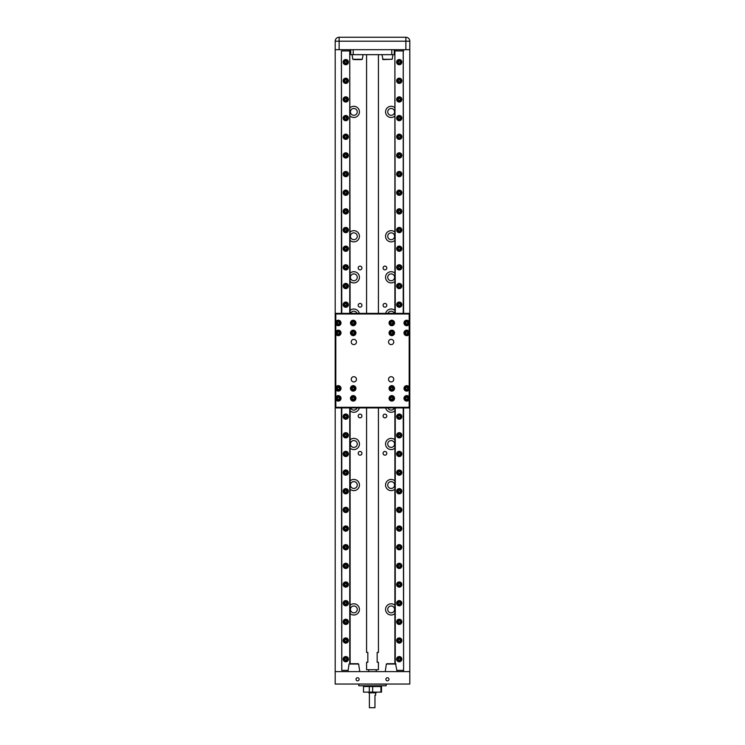 <?xml version="1.0" encoding="UTF-8"?>
<svg xmlns="http://www.w3.org/2000/svg" width="745" height="745" viewBox="0 0 745 745"><rect width="100%" height="100%" fill="white"/><g stroke="black" fill="none" stroke-linecap="round" stroke-linejoin="round"><path stroke-width="1.12" d="M359.77 671.608L358.634 664.046L349.051 664.046L358.243 663.702L350.616 663.702M397.085 671.608L395.558 663.702L387.474 663.702M382.632 59.265L392.215 59.265L383.023 59.6L381.943 54.664M353.624 59.6L361.521 59.6M353.847 115.298A3.418 3.418 0 0 1 350.42 111.88A3.418 3.418 0 0 1 353.847 108.463A3.418 3.418 0 0 1 357.265 111.88A3.418 3.418 0 0 1 353.847 115.298M391.153 115.298A3.418 3.418 0 0 1 387.735 111.88A3.418 3.418 0 0 1 391.153 108.463A3.418 3.418 0 0 1 394.58 111.88A3.418 3.418 0 0 1 391.153 115.298M353.847 239.685A3.418 3.418 0 0 1 350.42 236.267A3.418 3.418 0 0 1 353.847 232.84A3.418 3.418 0 0 1 357.265 236.267A3.418 3.418 0 0 1 353.847 239.685M391.153 239.685A3.418 3.418 0 0 1 387.735 236.267A3.418 3.418 0 0 1 391.153 232.84A3.418 3.418 0 0 1 394.58 236.267A3.418 3.418 0 0 1 391.153 239.685M353.847 488.45A3.418 3.418 0 0 1 350.42 485.032A3.418 3.418 0 0 1 353.847 481.605A3.418 3.418 0 0 1 357.265 485.032A3.418 3.418 0 0 1 353.847 488.45M391.153 488.45A3.418 3.418 0 0 1 387.735 485.032A3.418 3.418 0 0 1 391.153 481.605A3.418 3.418 0 0 1 394.58 485.032A3.418 3.418 0 0 1 391.153 488.45M353.847 612.837A3.418 3.418 0 0 1 350.42 609.41A3.418 3.418 0 0 1 353.847 605.992A3.418 3.418 0 0 1 357.265 609.41A3.418 3.418 0 0 1 353.847 612.837M391.153 612.837A3.418 3.418 0 0 1 387.735 609.41A3.418 3.418 0 0 1 391.153 605.992A3.418 3.418 0 0 1 394.58 609.41A3.418 3.418 0 0 1 391.153 612.837M353.847 280.735A3.418 3.418 0 0 1 350.42 277.308A3.418 3.418 0 0 1 353.847 273.89A3.418 3.418 0 0 1 357.265 277.308A3.418 3.418 0 0 1 353.847 280.735M391.153 280.735A3.418 3.418 0 0 1 387.735 277.308A3.418 3.418 0 0 1 391.153 273.89A3.418 3.418 0 0 1 394.58 277.308A3.418 3.418 0 0 1 391.153 280.735M353.847 447.4A3.418 3.418 0 0 1 350.42 443.983A3.418 3.418 0 0 1 353.847 440.565A3.418 3.418 0 0 1 357.265 443.983A3.418 3.418 0 0 1 353.847 447.4M391.153 447.4A3.418 3.418 0 0 1 387.735 443.983A3.418 3.418 0 0 1 391.153 440.565A3.418 3.418 0 0 1 394.58 443.983A3.418 3.418 0 0 1 391.153 447.4M350.653 313.384A3.418 3.418 0 0 1 357.032 313.384M387.968 313.384A3.418 3.418 0 0 1 394.347 313.384M357.032 407.915A3.418 3.418 0 0 1 350.653 407.915M394.347 407.915A3.418 3.418 0 0 1 387.968 407.915M384.942 455.176A1.863 1.863 0 0 1 383.07 453.314A1.863 1.863 0 0 1 384.942 451.442A1.863 1.863 0 0 1 386.804 453.314A1.863 1.863 0 0 1 384.942 455.176M360.058 455.176A1.863 1.863 0 0 1 358.196 453.314A1.863 1.863 0 0 1 360.058 451.442A1.863 1.863 0 0 1 361.93 453.314A1.863 1.863 0 0 1 360.058 455.176M384.942 269.848A1.863 1.863 0 0 1 383.07 267.976A1.863 1.863 0 0 1 384.942 266.114A1.863 1.863 0 0 1 386.804 267.976A1.863 1.863 0 0 1 384.942 269.848M360.058 269.848A1.863 1.863 0 0 1 358.196 267.976A1.863 1.863 0 0 1 360.058 266.114A1.863 1.863 0 0 1 361.93 267.976A1.863 1.863 0 0 1 360.058 269.848M360.058 417.861A1.863 1.863 0 0 1 358.196 415.999A1.863 1.863 0 0 1 360.058 414.127A1.863 1.863 0 0 1 361.93 415.999A1.863 1.863 0 0 1 360.058 417.861M384.942 417.861A1.863 1.863 0 0 1 383.07 415.999A1.863 1.863 0 0 1 384.942 414.127A1.863 1.863 0 0 1 386.804 415.999A1.863 1.863 0 0 1 384.942 417.861M384.942 307.163A1.863 1.863 0 0 1 383.07 305.292A1.863 1.863 0 0 1 384.942 303.429A1.863 1.863 0 0 1 386.804 305.292A1.863 1.863 0 0 1 384.942 307.163M360.058 307.163A1.863 1.863 0 0 1 358.196 305.292A1.863 1.863 0 0 1 360.058 303.429A1.863 1.863 0 0 1 361.93 305.292A1.863 1.863 0 0 1 360.058 307.163M350.113 116.052A5.597 5.597 0 0 0 359.444 111.88A5.597 5.597 0 0 0 350.113 107.708M394.887 107.708A5.597 5.597 0 0 0 385.556 111.88A5.597 5.597 0 0 0 394.887 116.052M350.113 240.439A5.597 5.597 0 0 0 359.444 236.267A5.597 5.597 0 0 0 350.113 232.095M394.887 232.095A5.597 5.597 0 0 0 385.556 236.267A5.597 5.597 0 0 0 394.887 240.439M350.113 489.204A5.597 5.597 0 0 0 359.444 485.032A5.597 5.597 0 0 0 350.113 480.86M394.887 480.86A5.597 5.597 0 0 0 385.556 485.032A5.597 5.597 0 0 0 394.887 489.204M350.113 613.582A5.597 5.597 0 0 0 359.444 609.41A5.597 5.597 0 0 0 350.113 605.238M394.887 605.238A5.597 5.597 0 0 0 385.556 609.41A5.597 5.597 0 0 0 394.887 613.582M350.113 281.48A5.597 5.597 0 0 0 359.444 277.308A5.597 5.597 0 0 0 350.113 273.136M394.887 273.136A5.597 5.597 0 0 0 385.556 277.308A5.597 5.597 0 0 0 394.887 281.48M350.113 448.155A5.597 5.597 0 0 0 359.444 443.983A5.597 5.597 0 0 0 350.113 439.811M394.887 439.811A5.597 5.597 0 0 0 385.556 443.983A5.597 5.597 0 0 0 394.887 448.155M359.304 313.384A5.597 5.597 0 0 0 350.113 310.451M394.887 310.451A5.597 5.597 0 0 0 385.696 313.384M350.113 410.84A5.597 5.597 0 0 0 359.304 407.915M385.696 407.915A5.597 5.597 0 0 0 394.887 410.84M358.941 684.04L386.18 684.171L386.18 685.782L358.82 685.782L358.82 684.171M349.051 664.046L347.915 671.608M395.949 664.046L386.366 664.046L385.23 671.608M356.017 679.282A1.555 1.555 0 0 1 357.572 677.726A1.555 1.555 0 0 1 359.127 679.282A1.555 1.555 0 0 1 357.572 680.837A1.555 1.555 0 0 1 356.017 679.282M385.873 679.282A1.555 1.555 0 0 1 387.428 677.726A1.555 1.555 0 0 1 388.983 679.282A1.555 1.555 0 0 1 387.428 680.837A1.555 1.555 0 0 1 385.873 679.282M358.82 685.782L386.18 685.782M392.215 59.265L392.904 54.664M352.096 54.664L352.785 59.265L362.368 59.265L363.057 54.664M376.234 671.608L376.234 669.736M368.766 671.608L368.766 669.736M396.629 62.124A2.607 2.607 0 0 1 399.246 59.516A2.607 2.607 0 0 1 401.853 62.124A2.607 2.607 0 0 1 399.246 64.74A2.607 2.607 0 0 1 396.629 62.124M396.629 80.786A2.607 2.607 0 0 1 399.246 78.169A2.607 2.607 0 0 1 401.853 80.786A2.607 2.607 0 0 1 399.246 83.393A2.607 2.607 0 0 1 396.629 80.786M396.629 99.439A2.607 2.607 0 0 1 399.246 96.831A2.607 2.607 0 0 1 401.853 99.439A2.607 2.607 0 0 1 399.246 102.056A2.607 2.607 0 0 1 396.629 99.439M396.629 118.101A2.607 2.607 0 0 1 399.246 115.484A2.607 2.607 0 0 1 401.853 118.101A2.607 2.607 0 0 1 399.246 120.709A2.607 2.607 0 0 1 396.629 118.101M396.629 136.754A2.607 2.607 0 0 1 399.246 134.147A2.607 2.607 0 0 1 401.853 136.754A2.607 2.607 0 0 1 399.246 139.371A2.607 2.607 0 0 1 396.629 136.754M396.629 155.416A2.607 2.607 0 0 1 399.246 152.8A2.607 2.607 0 0 1 401.853 155.416A2.607 2.607 0 0 1 399.246 158.024A2.607 2.607 0 0 1 396.629 155.416M396.629 174.069A2.607 2.607 0 0 1 399.246 171.462A2.607 2.607 0 0 1 401.853 174.069A2.607 2.607 0 0 1 399.246 176.686A2.607 2.607 0 0 1 396.629 174.069M396.629 192.732A2.607 2.607 0 0 1 399.246 190.115A2.607 2.607 0 0 1 401.853 192.732A2.607 2.607 0 0 1 399.246 195.339A2.607 2.607 0 0 1 396.629 192.732M396.629 211.384A2.607 2.607 0 0 1 399.246 208.777A2.607 2.607 0 0 1 401.853 211.384A2.607 2.607 0 0 1 399.246 214.001A2.607 2.607 0 0 1 396.629 211.384M396.629 230.047A2.607 2.607 0 0 1 399.246 227.43A2.607 2.607 0 0 1 401.853 230.047A2.607 2.607 0 0 1 399.246 232.654A2.607 2.607 0 0 1 396.629 230.047M396.629 248.7A2.607 2.607 0 0 1 399.246 246.092A2.607 2.607 0 0 1 401.853 248.7A2.607 2.607 0 0 1 399.246 251.316A2.607 2.607 0 0 1 396.629 248.7M396.629 267.362A2.607 2.607 0 0 1 399.246 264.745A2.607 2.607 0 0 1 401.853 267.362A2.607 2.607 0 0 1 399.246 269.969A2.607 2.607 0 0 1 396.629 267.362M396.629 286.015A2.607 2.607 0 0 1 399.246 283.407A2.607 2.607 0 0 1 401.853 286.015A2.607 2.607 0 0 1 399.246 288.632A2.607 2.607 0 0 1 396.629 286.015M396.629 304.677A2.607 2.607 0 0 1 399.246 302.06A2.607 2.607 0 0 1 401.853 304.677A2.607 2.607 0 0 1 399.246 307.285A2.607 2.607 0 0 1 396.629 304.677M396.629 416.623A2.607 2.607 0 0 1 399.246 414.006A2.607 2.607 0 0 1 401.853 416.623A2.607 2.607 0 0 1 399.246 419.23A2.607 2.607 0 0 1 396.629 416.623M396.629 435.276A2.607 2.607 0 0 1 399.246 432.668A2.607 2.607 0 0 1 401.853 435.276A2.607 2.607 0 0 1 399.246 437.892A2.607 2.607 0 0 1 396.629 435.276M396.629 453.938A2.607 2.607 0 0 1 399.246 451.321A2.607 2.607 0 0 1 401.853 453.938A2.607 2.607 0 0 1 399.246 456.545A2.607 2.607 0 0 1 396.629 453.938M396.629 472.591A2.607 2.607 0 0 1 399.246 469.983A2.607 2.607 0 0 1 401.853 472.591A2.607 2.607 0 0 1 399.246 475.208A2.607 2.607 0 0 1 396.629 472.591M396.629 491.253A2.607 2.607 0 0 1 399.246 488.636A2.607 2.607 0 0 1 401.853 491.253A2.607 2.607 0 0 1 399.246 493.861A2.607 2.607 0 0 1 396.629 491.253M396.629 509.906A2.607 2.607 0 0 1 399.246 507.298A2.607 2.607 0 0 1 401.853 509.906A2.607 2.607 0 0 1 399.246 512.523A2.607 2.607 0 0 1 396.629 509.906M396.629 528.568A2.607 2.607 0 0 1 399.246 525.951A2.607 2.607 0 0 1 401.853 528.568A2.607 2.607 0 0 1 399.246 531.176A2.607 2.607 0 0 1 396.629 528.568M396.629 547.221A2.607 2.607 0 0 1 399.246 544.614A2.607 2.607 0 0 1 401.853 547.221A2.607 2.607 0 0 1 399.246 549.829A2.607 2.607 0 0 1 396.629 547.221M396.629 565.874A2.607 2.607 0 0 1 399.246 563.267A2.607 2.607 0 0 1 401.853 565.874A2.607 2.607 0 0 1 399.246 568.491A2.607 2.607 0 0 1 396.629 565.874M396.629 584.536A2.607 2.607 0 0 1 399.246 581.919A2.607 2.607 0 0 1 401.853 584.536A2.607 2.607 0 0 1 399.246 587.144A2.607 2.607 0 0 1 396.629 584.536M396.629 603.189A2.607 2.607 0 0 1 399.246 600.582A2.607 2.607 0 0 1 401.853 603.189A2.607 2.607 0 0 1 399.246 605.806A2.607 2.607 0 0 1 396.629 603.189M396.629 621.851A2.607 2.607 0 0 1 399.246 619.235A2.607 2.607 0 0 1 401.853 621.851A2.607 2.607 0 0 1 399.246 624.459A2.607 2.607 0 0 1 396.629 621.851M396.629 659.167A2.607 2.607 0 0 1 399.246 656.55A2.607 2.607 0 0 1 401.853 659.167A2.607 2.607 0 0 1 399.246 661.774A2.607 2.607 0 0 1 396.629 659.167M396.629 640.504A2.607 2.607 0 0 1 399.246 637.897A2.607 2.607 0 0 1 401.853 640.504A2.607 2.607 0 0 1 399.246 643.121A2.607 2.607 0 0 1 396.629 640.504M343.147 62.124A2.607 2.607 0 0 1 345.755 59.516A2.607 2.607 0 0 1 348.371 62.124A2.607 2.607 0 0 1 345.755 64.74A2.607 2.607 0 0 1 343.147 62.124M343.147 80.786A2.607 2.607 0 0 1 345.755 78.169A2.607 2.607 0 0 1 348.371 80.786A2.607 2.607 0 0 1 345.755 83.393A2.607 2.607 0 0 1 343.147 80.786M343.147 99.439A2.607 2.607 0 0 1 345.755 96.831A2.607 2.607 0 0 1 348.371 99.439A2.607 2.607 0 0 1 345.755 102.056A2.607 2.607 0 0 1 343.147 99.439M343.147 118.101A2.607 2.607 0 0 1 345.755 115.484A2.607 2.607 0 0 1 348.371 118.101A2.607 2.607 0 0 1 345.755 120.709A2.607 2.607 0 0 1 343.147 118.101M343.147 136.754A2.607 2.607 0 0 1 345.755 134.147A2.607 2.607 0 0 1 348.371 136.754A2.607 2.607 0 0 1 345.755 139.371A2.607 2.607 0 0 1 343.147 136.754M343.147 155.416A2.607 2.607 0 0 1 345.755 152.8A2.607 2.607 0 0 1 348.371 155.416A2.607 2.607 0 0 1 345.755 158.024A2.607 2.607 0 0 1 343.147 155.416M343.147 174.069A2.607 2.607 0 0 1 345.755 171.462A2.607 2.607 0 0 1 348.371 174.069A2.607 2.607 0 0 1 345.755 176.686A2.607 2.607 0 0 1 343.147 174.069M343.147 192.732A2.607 2.607 0 0 1 345.755 190.115A2.607 2.607 0 0 1 348.371 192.732A2.607 2.607 0 0 1 345.755 195.339A2.607 2.607 0 0 1 343.147 192.732M343.147 211.384A2.607 2.607 0 0 1 345.755 208.777A2.607 2.607 0 0 1 348.371 211.384A2.607 2.607 0 0 1 345.755 214.001A2.607 2.607 0 0 1 343.147 211.384M343.147 230.047A2.607 2.607 0 0 1 345.755 227.43A2.607 2.607 0 0 1 348.371 230.047A2.607 2.607 0 0 1 345.755 232.654A2.607 2.607 0 0 1 343.147 230.047M343.147 248.7A2.607 2.607 0 0 1 345.755 246.092A2.607 2.607 0 0 1 348.371 248.7A2.607 2.607 0 0 1 345.755 251.316A2.607 2.607 0 0 1 343.147 248.7M343.147 267.362A2.607 2.607 0 0 1 345.755 264.745A2.607 2.607 0 0 1 348.371 267.362A2.607 2.607 0 0 1 345.755 269.969A2.607 2.607 0 0 1 343.147 267.362M343.147 286.015A2.607 2.607 0 0 1 345.755 283.407A2.607 2.607 0 0 1 348.371 286.015A2.607 2.607 0 0 1 345.755 288.632A2.607 2.607 0 0 1 343.147 286.015M343.147 304.677A2.607 2.607 0 0 1 345.755 302.06A2.607 2.607 0 0 1 348.371 304.677A2.607 2.607 0 0 1 345.755 307.285A2.607 2.607 0 0 1 343.147 304.677M343.147 416.623A2.607 2.607 0 0 1 345.755 414.006A2.607 2.607 0 0 1 348.371 416.623A2.607 2.607 0 0 1 345.755 419.23A2.607 2.607 0 0 1 343.147 416.623M343.147 435.276A2.607 2.607 0 0 1 345.755 432.668A2.607 2.607 0 0 1 348.371 435.276A2.607 2.607 0 0 1 345.755 437.892A2.607 2.607 0 0 1 343.147 435.276M343.147 453.938A2.607 2.607 0 0 1 345.755 451.321A2.607 2.607 0 0 1 348.371 453.938A2.607 2.607 0 0 1 345.755 456.545A2.607 2.607 0 0 1 343.147 453.938M343.147 472.591A2.607 2.607 0 0 1 345.755 469.983A2.607 2.607 0 0 1 348.371 472.591A2.607 2.607 0 0 1 345.755 475.208A2.607 2.607 0 0 1 343.147 472.591M343.147 491.253A2.607 2.607 0 0 1 345.755 488.636A2.607 2.607 0 0 1 348.371 491.253A2.607 2.607 0 0 1 345.755 493.861A2.607 2.607 0 0 1 343.147 491.253M343.147 509.906A2.607 2.607 0 0 1 345.755 507.298A2.607 2.607 0 0 1 348.371 509.906A2.607 2.607 0 0 1 345.755 512.523A2.607 2.607 0 0 1 343.147 509.906M343.147 528.568A2.607 2.607 0 0 1 345.755 525.951A2.607 2.607 0 0 1 348.371 528.568A2.607 2.607 0 0 1 345.755 531.176A2.607 2.607 0 0 1 343.147 528.568M343.147 547.221A2.607 2.607 0 0 1 345.755 544.614A2.607 2.607 0 0 1 348.371 547.221A2.607 2.607 0 0 1 345.755 549.829A2.607 2.607 0 0 1 343.147 547.221M343.147 565.874A2.607 2.607 0 0 1 345.755 563.267A2.607 2.607 0 0 1 348.371 565.874A2.607 2.607 0 0 1 345.755 568.491A2.607 2.607 0 0 1 343.147 565.874M343.147 584.536A2.607 2.607 0 0 1 345.755 581.919A2.607 2.607 0 0 1 348.371 584.536A2.607 2.607 0 0 1 345.755 587.144A2.607 2.607 0 0 1 343.147 584.536M343.147 603.189A2.607 2.607 0 0 1 345.755 600.582A2.607 2.607 0 0 1 348.371 603.189A2.607 2.607 0 0 1 345.755 605.806A2.607 2.607 0 0 1 343.147 603.189M343.147 621.851A2.607 2.607 0 0 1 345.755 619.235A2.607 2.607 0 0 1 348.371 621.851A2.607 2.607 0 0 1 345.755 624.459A2.607 2.607 0 0 1 343.147 621.851M343.147 659.167A2.607 2.607 0 0 1 345.755 656.55A2.607 2.607 0 0 1 348.371 659.167A2.607 2.607 0 0 1 345.755 661.774A2.607 2.607 0 0 1 343.147 659.167M343.147 640.504A2.607 2.607 0 0 1 345.755 637.897A2.607 2.607 0 0 1 348.371 640.504A2.607 2.607 0 0 1 345.755 643.121A2.607 2.607 0 0 1 343.147 640.504M349.889 663.702L357.069 663.702M366.279 685.912L366.279 686.527M378.721 685.912L378.721 686.527M378.423 407.915L378.423 652.396L377.166 652.396L377.166 662.277L378.423 662.277L378.423 669.736L366.577 669.736L366.577 662.277L367.834 662.277L367.834 652.396L366.577 652.396L366.577 407.915M378.423 313.384L378.423 54.664M366.577 313.384L366.577 54.664M401.602 62.124A2.365 2.365 0 0 1 399.246 64.489A2.365 2.365 0 0 1 396.88 62.124A2.365 2.365 0 0 1 399.246 59.768A2.365 2.365 0 0 1 401.602 62.124M401.602 80.786A2.365 2.365 0 0 1 399.246 83.151A2.365 2.365 0 0 1 396.88 80.786A2.365 2.365 0 0 1 399.246 78.421A2.365 2.365 0 0 1 401.602 80.786M401.602 99.439A2.365 2.365 0 0 1 399.246 101.804A2.365 2.365 0 0 1 396.88 99.439A2.365 2.365 0 0 1 399.246 97.083A2.365 2.365 0 0 1 401.602 99.439M401.602 118.101A2.365 2.365 0 0 1 399.246 120.467A2.365 2.365 0 0 1 396.88 118.101A2.365 2.365 0 0 1 399.246 115.736A2.365 2.365 0 0 1 401.602 118.101M401.602 136.754A2.365 2.365 0 0 1 399.246 139.119A2.365 2.365 0 0 1 396.88 136.754A2.365 2.365 0 0 1 399.246 134.389A2.365 2.365 0 0 1 401.602 136.754M401.602 155.416A2.365 2.365 0 0 1 399.246 157.782A2.365 2.365 0 0 1 396.88 155.416A2.365 2.365 0 0 1 399.246 153.051A2.365 2.365 0 0 1 401.602 155.416M401.602 174.069A2.365 2.365 0 0 1 399.246 176.435A2.365 2.365 0 0 1 396.88 174.069A2.365 2.365 0 0 1 399.246 171.704A2.365 2.365 0 0 1 401.602 174.069M401.602 192.732A2.365 2.365 0 0 1 399.246 195.097A2.365 2.365 0 0 1 396.88 192.732A2.365 2.365 0 0 1 399.246 190.366A2.365 2.365 0 0 1 401.602 192.732M401.602 211.384A2.365 2.365 0 0 1 399.246 213.75A2.365 2.365 0 0 1 396.88 211.384A2.365 2.365 0 0 1 399.246 209.019A2.365 2.365 0 0 1 401.602 211.384M401.602 230.047A2.365 2.365 0 0 1 399.246 232.403A2.365 2.365 0 0 1 396.88 230.047A2.365 2.365 0 0 1 399.246 227.681A2.365 2.365 0 0 1 401.602 230.047M401.602 248.7A2.365 2.365 0 0 1 399.246 251.065A2.365 2.365 0 0 1 396.88 248.7A2.365 2.365 0 0 1 399.246 246.334A2.365 2.365 0 0 1 401.602 248.7M401.602 267.362A2.365 2.365 0 0 1 399.246 269.718A2.365 2.365 0 0 1 396.88 267.362A2.365 2.365 0 0 1 399.246 264.997A2.365 2.365 0 0 1 401.602 267.362M401.602 286.015A2.365 2.365 0 0 1 399.246 288.38A2.365 2.365 0 0 1 396.88 286.015A2.365 2.365 0 0 1 399.246 283.649A2.365 2.365 0 0 1 401.602 286.015M401.602 304.677A2.365 2.365 0 0 1 399.246 307.033A2.365 2.365 0 0 1 396.88 304.677A2.365 2.365 0 0 1 399.246 302.312A2.365 2.365 0 0 1 401.602 304.677M401.602 416.623A2.365 2.365 0 0 1 399.246 418.979A2.365 2.365 0 0 1 396.88 416.623A2.365 2.365 0 0 1 399.246 414.257A2.365 2.365 0 0 1 401.602 416.623M401.602 435.276A2.365 2.365 0 0 1 399.246 437.641A2.365 2.365 0 0 1 396.88 435.276A2.365 2.365 0 0 1 399.246 432.91A2.365 2.365 0 0 1 401.602 435.276M401.602 453.938A2.365 2.365 0 0 1 399.246 456.294A2.365 2.365 0 0 1 396.88 453.938A2.365 2.365 0 0 1 399.246 451.572A2.365 2.365 0 0 1 401.602 453.938M401.602 472.591A2.365 2.365 0 0 1 399.246 474.956A2.365 2.365 0 0 1 396.88 472.591A2.365 2.365 0 0 1 399.246 470.225A2.365 2.365 0 0 1 401.602 472.591M401.602 491.253A2.365 2.365 0 0 1 399.246 493.609A2.365 2.365 0 0 1 396.88 491.253A2.365 2.365 0 0 1 399.246 488.888A2.365 2.365 0 0 1 401.602 491.253M401.602 509.906A2.365 2.365 0 0 1 399.246 512.271A2.365 2.365 0 0 1 396.88 509.906A2.365 2.365 0 0 1 399.246 507.541A2.365 2.365 0 0 1 401.602 509.906M401.602 528.568A2.365 2.365 0 0 1 399.246 530.924A2.365 2.365 0 0 1 396.88 528.568A2.365 2.365 0 0 1 399.246 526.203A2.365 2.365 0 0 1 401.602 528.568M401.602 547.221A2.365 2.365 0 0 1 399.246 549.587A2.365 2.365 0 0 1 396.88 547.221A2.365 2.365 0 0 1 399.246 544.856A2.365 2.365 0 0 1 401.602 547.221M401.602 565.874A2.365 2.365 0 0 1 399.246 568.239A2.365 2.365 0 0 1 396.88 565.874A2.365 2.365 0 0 1 399.246 563.518A2.365 2.365 0 0 1 401.602 565.874M401.602 584.536A2.365 2.365 0 0 1 399.246 586.902A2.365 2.365 0 0 1 396.88 584.536A2.365 2.365 0 0 1 399.246 582.171A2.365 2.365 0 0 1 401.602 584.536M401.602 603.189A2.365 2.365 0 0 1 399.246 605.555A2.365 2.365 0 0 1 396.88 603.189A2.365 2.365 0 0 1 399.246 600.833A2.365 2.365 0 0 1 401.602 603.189M401.602 621.851A2.365 2.365 0 0 1 399.246 624.217A2.365 2.365 0 0 1 396.88 621.851A2.365 2.365 0 0 1 399.246 619.486A2.365 2.365 0 0 1 401.602 621.851M401.602 659.167A2.365 2.365 0 0 1 399.246 661.532A2.365 2.365 0 0 1 396.88 659.167A2.365 2.365 0 0 1 399.246 656.801A2.365 2.365 0 0 1 401.602 659.167M401.602 640.504A2.365 2.365 0 0 1 399.246 642.87A2.365 2.365 0 0 1 396.88 640.504A2.365 2.365 0 0 1 399.246 638.148A2.365 2.365 0 0 1 401.602 640.504M348.12 62.124A2.365 2.365 0 0 1 345.755 64.489A2.365 2.365 0 0 1 343.398 62.124A2.365 2.365 0 0 1 345.755 59.768A2.365 2.365 0 0 1 348.12 62.124M348.12 80.786A2.365 2.365 0 0 1 345.755 83.151A2.365 2.365 0 0 1 343.398 80.786A2.365 2.365 0 0 1 345.755 78.421A2.365 2.365 0 0 1 348.12 80.786M348.12 99.439A2.365 2.365 0 0 1 345.755 101.804A2.365 2.365 0 0 1 343.398 99.439A2.365 2.365 0 0 1 345.755 97.083A2.365 2.365 0 0 1 348.12 99.439M348.12 118.101A2.365 2.365 0 0 1 345.755 120.467A2.365 2.365 0 0 1 343.398 118.101A2.365 2.365 0 0 1 345.755 115.736A2.365 2.365 0 0 1 348.12 118.101M348.12 136.754A2.365 2.365 0 0 1 345.755 139.119A2.365 2.365 0 0 1 343.398 136.754A2.365 2.365 0 0 1 345.755 134.389A2.365 2.365 0 0 1 348.12 136.754M348.12 155.416A2.365 2.365 0 0 1 345.755 157.782A2.365 2.365 0 0 1 343.398 155.416A2.365 2.365 0 0 1 345.755 153.051A2.365 2.365 0 0 1 348.12 155.416M348.12 174.069A2.365 2.365 0 0 1 345.755 176.435A2.365 2.365 0 0 1 343.398 174.069A2.365 2.365 0 0 1 345.755 171.704A2.365 2.365 0 0 1 348.12 174.069M348.12 192.732A2.365 2.365 0 0 1 345.755 195.097A2.365 2.365 0 0 1 343.398 192.732A2.365 2.365 0 0 1 345.755 190.366A2.365 2.365 0 0 1 348.12 192.732M348.12 211.384A2.365 2.365 0 0 1 345.755 213.75A2.365 2.365 0 0 1 343.398 211.384A2.365 2.365 0 0 1 345.755 209.019A2.365 2.365 0 0 1 348.12 211.384M348.12 230.047A2.365 2.365 0 0 1 345.755 232.403A2.365 2.365 0 0 1 343.398 230.047A2.365 2.365 0 0 1 345.755 227.681A2.365 2.365 0 0 1 348.12 230.047M348.12 248.7A2.365 2.365 0 0 1 345.755 251.065A2.365 2.365 0 0 1 343.398 248.7A2.365 2.365 0 0 1 345.755 246.334A2.365 2.365 0 0 1 348.12 248.7M348.12 267.362A2.365 2.365 0 0 1 345.755 269.718A2.365 2.365 0 0 1 343.398 267.362A2.365 2.365 0 0 1 345.755 264.997A2.365 2.365 0 0 1 348.12 267.362M348.12 286.015A2.365 2.365 0 0 1 345.755 288.38A2.365 2.365 0 0 1 343.398 286.015A2.365 2.365 0 0 1 345.755 283.649A2.365 2.365 0 0 1 348.12 286.015M348.12 304.677A2.365 2.365 0 0 1 345.755 307.033A2.365 2.365 0 0 1 343.398 304.677A2.365 2.365 0 0 1 345.755 302.312A2.365 2.365 0 0 1 348.12 304.677M348.12 416.623A2.365 2.365 0 0 1 345.755 418.979A2.365 2.365 0 0 1 343.398 416.623A2.365 2.365 0 0 1 345.755 414.257A2.365 2.365 0 0 1 348.12 416.623M348.12 435.276A2.365 2.365 0 0 1 345.755 437.641A2.365 2.365 0 0 1 343.398 435.276A2.365 2.365 0 0 1 345.755 432.91A2.365 2.365 0 0 1 348.12 435.276M348.12 453.938A2.365 2.365 0 0 1 345.755 456.294A2.365 2.365 0 0 1 343.398 453.938A2.365 2.365 0 0 1 345.755 451.572A2.365 2.365 0 0 1 348.12 453.938M348.12 472.591A2.365 2.365 0 0 1 345.755 474.956A2.365 2.365 0 0 1 343.398 472.591A2.365 2.365 0 0 1 345.755 470.225A2.365 2.365 0 0 1 348.12 472.591M348.12 491.253A2.365 2.365 0 0 1 345.755 493.609A2.365 2.365 0 0 1 343.398 491.253A2.365 2.365 0 0 1 345.755 488.888A2.365 2.365 0 0 1 348.12 491.253M348.12 509.906A2.365 2.365 0 0 1 345.755 512.271A2.365 2.365 0 0 1 343.398 509.906A2.365 2.365 0 0 1 345.755 507.541A2.365 2.365 0 0 1 348.12 509.906M348.12 528.568A2.365 2.365 0 0 1 345.755 530.924A2.365 2.365 0 0 1 343.398 528.568A2.365 2.365 0 0 1 345.755 526.203A2.365 2.365 0 0 1 348.12 528.568M348.12 547.221A2.365 2.365 0 0 1 345.755 549.587A2.365 2.365 0 0 1 343.398 547.221A2.365 2.365 0 0 1 345.755 544.856A2.365 2.365 0 0 1 348.12 547.221M348.12 565.874A2.365 2.365 0 0 1 345.755 568.239A2.365 2.365 0 0 1 343.398 565.874A2.365 2.365 0 0 1 345.755 563.518A2.365 2.365 0 0 1 348.12 565.874M348.12 584.536A2.365 2.365 0 0 1 345.755 586.902A2.365 2.365 0 0 1 343.398 584.536A2.365 2.365 0 0 1 345.755 582.171A2.365 2.365 0 0 1 348.12 584.536M348.12 603.189A2.365 2.365 0 0 1 345.755 605.555A2.365 2.365 0 0 1 343.398 603.189A2.365 2.365 0 0 1 345.755 600.833A2.365 2.365 0 0 1 348.12 603.189M348.12 621.851A2.365 2.365 0 0 1 345.755 624.217A2.365 2.365 0 0 1 343.398 621.851A2.365 2.365 0 0 1 345.755 619.486A2.365 2.365 0 0 1 348.12 621.851M348.12 659.167A2.365 2.365 0 0 1 345.755 661.532A2.365 2.365 0 0 1 343.398 659.167A2.365 2.365 0 0 1 345.755 656.801A2.365 2.365 0 0 1 348.12 659.167M348.12 640.504A2.365 2.365 0 0 1 345.755 642.87A2.365 2.365 0 0 1 343.398 640.504A2.365 2.365 0 0 1 345.755 638.148A2.365 2.365 0 0 1 348.12 640.504M380.928 692.124L380.928 686.527L381.514 686.527L381.514 692.124L372.64 692.124L372.64 686.527L369.297 686.527L369.297 692.124L372.64 692.124M399.246 60.01A2.114 2.114 0 0 1 401.359 62.124A2.114 2.114 0 0 1 399.246 64.238A2.114 2.114 0 0 1 397.132 62.124A2.114 2.114 0 0 1 399.246 60.01M399.246 78.672A2.114 2.114 0 0 1 401.359 80.786A2.114 2.114 0 0 1 399.246 82.9A2.114 2.114 0 0 1 397.132 80.786A2.114 2.114 0 0 1 399.246 78.672M399.246 97.325A2.114 2.114 0 0 1 401.359 99.439A2.114 2.114 0 0 1 399.246 101.553A2.114 2.114 0 0 1 397.132 99.439A2.114 2.114 0 0 1 399.246 97.325M399.246 115.987A2.114 2.114 0 0 1 401.359 118.101A2.114 2.114 0 0 1 399.246 120.215A2.114 2.114 0 0 1 397.132 118.101A2.114 2.114 0 0 1 399.246 115.987M399.246 134.64A2.114 2.114 0 0 1 401.359 136.754A2.114 2.114 0 0 1 399.246 138.868A2.114 2.114 0 0 1 397.132 136.754A2.114 2.114 0 0 1 399.246 134.64M399.246 153.302A2.114 2.114 0 0 1 401.359 155.416A2.114 2.114 0 0 1 399.246 157.53A2.114 2.114 0 0 1 397.132 155.416A2.114 2.114 0 0 1 399.246 153.302M399.246 171.955A2.114 2.114 0 0 1 401.359 174.069A2.114 2.114 0 0 1 399.246 176.183A2.114 2.114 0 0 1 397.132 174.069A2.114 2.114 0 0 1 399.246 171.955M399.246 190.618A2.114 2.114 0 0 1 401.359 192.732A2.114 2.114 0 0 1 399.246 194.845A2.114 2.114 0 0 1 397.132 192.732A2.114 2.114 0 0 1 399.246 190.618M399.246 209.27A2.114 2.114 0 0 1 401.359 211.384A2.114 2.114 0 0 1 399.246 213.498A2.114 2.114 0 0 1 397.132 211.384A2.114 2.114 0 0 1 399.246 209.27M399.246 227.933A2.114 2.114 0 0 1 401.359 230.047A2.114 2.114 0 0 1 399.246 232.161A2.114 2.114 0 0 1 397.132 230.047A2.114 2.114 0 0 1 399.246 227.933M399.246 246.586A2.114 2.114 0 0 1 401.359 248.7A2.114 2.114 0 0 1 399.246 250.814A2.114 2.114 0 0 1 397.132 248.7A2.114 2.114 0 0 1 399.246 246.586M399.246 265.248A2.114 2.114 0 0 1 401.359 267.362A2.114 2.114 0 0 1 399.246 269.476A2.114 2.114 0 0 1 397.132 267.362A2.114 2.114 0 0 1 399.246 265.248M399.246 283.901A2.114 2.114 0 0 1 401.359 286.015A2.114 2.114 0 0 1 399.246 288.129A2.114 2.114 0 0 1 397.132 286.015A2.114 2.114 0 0 1 399.246 283.901M399.246 302.563A2.114 2.114 0 0 1 401.359 304.677A2.114 2.114 0 0 1 399.246 306.791A2.114 2.114 0 0 1 397.132 304.677A2.114 2.114 0 0 1 399.246 302.563M399.246 414.509A2.114 2.114 0 0 1 401.359 416.623A2.114 2.114 0 0 1 399.246 418.737A2.114 2.114 0 0 1 397.132 416.623A2.114 2.114 0 0 1 399.246 414.509M399.246 433.162A2.114 2.114 0 0 1 401.359 435.276A2.114 2.114 0 0 1 399.246 437.389A2.114 2.114 0 0 1 397.132 435.276A2.114 2.114 0 0 1 399.246 433.162M399.246 451.815A2.114 2.114 0 0 1 401.359 453.938A2.114 2.114 0 0 1 399.246 456.052A2.114 2.114 0 0 1 397.132 453.938A2.114 2.114 0 0 1 399.246 451.815M399.246 470.477A2.114 2.114 0 0 1 401.359 472.591A2.114 2.114 0 0 1 399.246 474.705A2.114 2.114 0 0 1 397.132 472.591A2.114 2.114 0 0 1 399.246 470.477M399.246 489.13A2.114 2.114 0 0 1 401.359 491.253A2.114 2.114 0 0 1 399.246 493.367A2.114 2.114 0 0 1 397.132 491.253A2.114 2.114 0 0 1 399.246 489.13M399.246 507.792A2.114 2.114 0 0 1 401.359 509.906A2.114 2.114 0 0 1 399.246 512.02A2.114 2.114 0 0 1 397.132 509.906A2.114 2.114 0 0 1 399.246 507.792M399.246 526.445A2.114 2.114 0 0 1 401.359 528.568A2.114 2.114 0 0 1 399.246 530.682A2.114 2.114 0 0 1 397.132 528.568A2.114 2.114 0 0 1 399.246 526.445M399.246 545.107A2.114 2.114 0 0 1 401.359 547.221A2.114 2.114 0 0 1 399.246 549.335A2.114 2.114 0 0 1 397.132 547.221A2.114 2.114 0 0 1 399.246 545.107M399.246 563.76A2.114 2.114 0 0 1 401.359 565.874A2.114 2.114 0 0 1 399.246 567.997A2.114 2.114 0 0 1 397.132 565.874A2.114 2.114 0 0 1 399.246 563.76M399.246 582.422A2.114 2.114 0 0 1 401.359 584.536A2.114 2.114 0 0 1 399.246 586.65A2.114 2.114 0 0 1 397.132 584.536A2.114 2.114 0 0 1 399.246 582.422M399.246 601.075A2.114 2.114 0 0 1 401.359 603.189A2.114 2.114 0 0 1 399.246 605.312A2.114 2.114 0 0 1 397.132 603.189A2.114 2.114 0 0 1 399.246 601.075M399.246 619.738A2.114 2.114 0 0 1 401.359 621.851A2.114 2.114 0 0 1 399.246 623.965A2.114 2.114 0 0 1 397.132 621.851A2.114 2.114 0 0 1 399.246 619.738M399.246 657.053A2.114 2.114 0 0 1 401.359 659.167A2.114 2.114 0 0 1 399.246 661.281A2.114 2.114 0 0 1 397.132 659.167A2.114 2.114 0 0 1 399.246 657.053M399.246 638.39A2.114 2.114 0 0 1 401.359 640.504A2.114 2.114 0 0 1 399.246 642.618A2.114 2.114 0 0 1 397.132 640.504A2.114 2.114 0 0 1 399.246 638.39M345.755 60.01A2.114 2.114 0 0 1 347.868 62.124A2.114 2.114 0 0 1 345.755 64.238A2.114 2.114 0 0 1 343.641 62.124A2.114 2.114 0 0 1 345.755 60.01M345.755 78.672A2.114 2.114 0 0 1 347.868 80.786A2.114 2.114 0 0 1 345.755 82.9A2.114 2.114 0 0 1 343.641 80.786A2.114 2.114 0 0 1 345.755 78.672M345.755 97.325A2.114 2.114 0 0 1 347.868 99.439A2.114 2.114 0 0 1 345.755 101.553A2.114 2.114 0 0 1 343.641 99.439A2.114 2.114 0 0 1 345.755 97.325M345.755 115.987A2.114 2.114 0 0 1 347.868 118.101A2.114 2.114 0 0 1 345.755 120.215A2.114 2.114 0 0 1 343.641 118.101A2.114 2.114 0 0 1 345.755 115.987M345.755 134.64A2.114 2.114 0 0 1 347.868 136.754A2.114 2.114 0 0 1 345.755 138.868A2.114 2.114 0 0 1 343.641 136.754A2.114 2.114 0 0 1 345.755 134.64M345.755 153.302A2.114 2.114 0 0 1 347.868 155.416A2.114 2.114 0 0 1 345.755 157.53A2.114 2.114 0 0 1 343.641 155.416A2.114 2.114 0 0 1 345.755 153.302M345.755 171.955A2.114 2.114 0 0 1 347.868 174.069A2.114 2.114 0 0 1 345.755 176.183A2.114 2.114 0 0 1 343.641 174.069A2.114 2.114 0 0 1 345.755 171.955M345.755 190.618A2.114 2.114 0 0 1 347.868 192.732A2.114 2.114 0 0 1 345.755 194.845A2.114 2.114 0 0 1 343.641 192.732A2.114 2.114 0 0 1 345.755 190.618M345.755 209.27A2.114 2.114 0 0 1 347.868 211.384A2.114 2.114 0 0 1 345.755 213.498A2.114 2.114 0 0 1 343.641 211.384A2.114 2.114 0 0 1 345.755 209.27M345.755 227.933A2.114 2.114 0 0 1 347.868 230.047A2.114 2.114 0 0 1 345.755 232.161A2.114 2.114 0 0 1 343.641 230.047A2.114 2.114 0 0 1 345.755 227.933M345.755 246.586A2.114 2.114 0 0 1 347.868 248.7A2.114 2.114 0 0 1 345.755 250.814A2.114 2.114 0 0 1 343.641 248.7A2.114 2.114 0 0 1 345.755 246.586M345.755 265.248A2.114 2.114 0 0 1 347.868 267.362A2.114 2.114 0 0 1 345.755 269.476A2.114 2.114 0 0 1 343.641 267.362A2.114 2.114 0 0 1 345.755 265.248M345.755 283.901A2.114 2.114 0 0 1 347.868 286.015A2.114 2.114 0 0 1 345.755 288.129A2.114 2.114 0 0 1 343.641 286.015A2.114 2.114 0 0 1 345.755 283.901M345.755 302.563A2.114 2.114 0 0 1 347.868 304.677A2.114 2.114 0 0 1 345.755 306.791A2.114 2.114 0 0 1 343.641 304.677A2.114 2.114 0 0 1 345.755 302.563M345.755 414.509A2.114 2.114 0 0 1 347.868 416.623A2.114 2.114 0 0 1 345.755 418.737A2.114 2.114 0 0 1 343.641 416.623A2.114 2.114 0 0 1 345.755 414.509M345.755 433.162A2.114 2.114 0 0 1 347.868 435.276A2.114 2.114 0 0 1 345.755 437.389A2.114 2.114 0 0 1 343.641 435.276A2.114 2.114 0 0 1 345.755 433.162M345.755 451.815A2.114 2.114 0 0 1 347.868 453.938A2.114 2.114 0 0 1 345.755 456.052A2.114 2.114 0 0 1 343.641 453.938A2.114 2.114 0 0 1 345.755 451.815M345.755 470.477A2.114 2.114 0 0 1 347.868 472.591A2.114 2.114 0 0 1 345.755 474.705A2.114 2.114 0 0 1 343.641 472.591A2.114 2.114 0 0 1 345.755 470.477M345.755 489.13A2.114 2.114 0 0 1 347.868 491.253A2.114 2.114 0 0 1 345.755 493.367A2.114 2.114 0 0 1 343.641 491.253A2.114 2.114 0 0 1 345.755 489.13M345.755 507.792A2.114 2.114 0 0 1 347.868 509.906A2.114 2.114 0 0 1 345.755 512.02A2.114 2.114 0 0 1 343.641 509.906A2.114 2.114 0 0 1 345.755 507.792M345.755 526.445A2.114 2.114 0 0 1 347.868 528.568A2.114 2.114 0 0 1 345.755 530.682A2.114 2.114 0 0 1 343.641 528.568A2.114 2.114 0 0 1 345.755 526.445M345.755 545.107A2.114 2.114 0 0 1 347.868 547.221A2.114 2.114 0 0 1 345.755 549.335A2.114 2.114 0 0 1 343.641 547.221A2.114 2.114 0 0 1 345.755 545.107M345.755 563.76A2.114 2.114 0 0 1 347.868 565.874A2.114 2.114 0 0 1 345.755 567.997A2.114 2.114 0 0 1 343.641 565.874A2.114 2.114 0 0 1 345.755 563.76M345.755 582.422A2.114 2.114 0 0 1 347.868 584.536A2.114 2.114 0 0 1 345.755 586.65A2.114 2.114 0 0 1 343.641 584.536A2.114 2.114 0 0 1 345.755 582.422M345.755 601.075A2.114 2.114 0 0 1 347.868 603.189A2.114 2.114 0 0 1 345.755 605.312A2.114 2.114 0 0 1 343.641 603.189A2.114 2.114 0 0 1 345.755 601.075M345.755 619.738A2.114 2.114 0 0 1 347.868 621.851A2.114 2.114 0 0 1 345.755 623.965A2.114 2.114 0 0 1 343.641 621.851A2.114 2.114 0 0 1 345.755 619.738M345.755 657.053A2.114 2.114 0 0 1 347.868 659.167A2.114 2.114 0 0 1 345.755 661.281A2.114 2.114 0 0 1 343.641 659.167A2.114 2.114 0 0 1 345.755 657.053M345.755 638.39A2.114 2.114 0 0 1 347.868 640.504A2.114 2.114 0 0 1 345.755 642.618A2.114 2.114 0 0 1 343.641 640.504A2.114 2.114 0 0 1 345.755 638.39M368.784 692.124L368.784 692.822L376.216 692.822L376.216 692.124M374.959 707.722L369.39 707.722L374.959 707.722L374.959 695.308L375.61 695.308L375.61 692.822M369.39 707.722L369.39 692.822M398.407 62.608A0.959 0.959 0 0 0 400.074 62.608A0.959 0.959 0 0 0 399.246 61.165A0.959 0.959 0 0 0 398.407 62.608M398.407 81.261A0.959 0.959 0 0 0 400.074 81.261A0.959 0.959 0 0 0 399.246 79.827A0.959 0.959 0 0 0 398.407 81.261M398.407 99.923A0.959 0.959 0 0 0 400.074 99.923A0.959 0.959 0 0 0 399.246 98.48A0.959 0.959 0 0 0 398.407 99.923M398.407 118.576A0.959 0.959 0 0 0 400.074 118.576A0.959 0.959 0 0 0 399.246 117.142A0.959 0.959 0 0 0 398.407 118.576M398.407 137.238A0.959 0.959 0 0 0 400.074 137.238A0.959 0.959 0 0 0 399.246 135.795A0.959 0.959 0 0 0 398.407 137.238M398.407 155.891A0.959 0.959 0 0 0 400.074 155.891A0.959 0.959 0 0 0 399.246 154.457A0.959 0.959 0 0 0 398.407 155.891M398.407 174.554A0.959 0.959 0 0 0 400.074 174.554A0.959 0.959 0 0 0 399.246 173.11A0.959 0.959 0 0 0 398.407 174.554M398.407 193.206A0.959 0.959 0 0 0 400.074 193.206A0.959 0.959 0 0 0 399.246 191.772A0.959 0.959 0 0 0 398.407 193.206M398.407 211.869A0.959 0.959 0 0 0 400.074 211.869A0.959 0.959 0 0 0 399.246 210.425A0.959 0.959 0 0 0 398.407 211.869M398.407 230.522A0.959 0.959 0 0 0 400.074 230.522A0.959 0.959 0 0 0 399.246 229.088A0.959 0.959 0 0 0 398.407 230.522M398.407 249.184A0.959 0.959 0 0 0 400.074 249.184A0.959 0.959 0 0 0 399.246 247.74A0.959 0.959 0 0 0 398.407 249.184M398.407 267.837A0.959 0.959 0 0 0 400.074 267.837A0.959 0.959 0 0 0 399.246 266.403A0.959 0.959 0 0 0 398.407 267.837M398.407 286.499A0.959 0.959 0 0 0 400.074 286.499A0.959 0.959 0 0 0 399.246 285.056A0.959 0.959 0 0 0 398.407 286.499M398.407 305.152A0.959 0.959 0 0 0 400.074 305.152A0.959 0.959 0 0 0 399.246 303.709A0.959 0.959 0 0 0 398.407 305.152M398.407 417.098A0.959 0.959 0 0 0 400.074 417.098A0.959 0.959 0 0 0 399.246 415.654A0.959 0.959 0 0 0 398.407 417.098M398.407 435.76A0.959 0.959 0 0 0 400.074 435.76A0.959 0.959 0 0 0 399.246 434.316A0.959 0.959 0 0 0 398.407 435.76M398.407 454.413A0.959 0.959 0 0 0 400.074 454.413A0.959 0.959 0 0 0 399.246 452.969A0.959 0.959 0 0 0 398.407 454.413M398.407 473.075A0.959 0.959 0 0 0 400.074 473.075A0.959 0.959 0 0 0 399.246 471.632A0.959 0.959 0 0 0 398.407 473.075M398.407 491.728A0.959 0.959 0 0 0 400.074 491.728A0.959 0.959 0 0 0 399.246 490.285A0.959 0.959 0 0 0 398.407 491.728M398.407 510.39A0.959 0.959 0 0 0 400.074 510.39A0.959 0.959 0 0 0 399.246 508.947A0.959 0.959 0 0 0 398.407 510.39M398.407 529.043A0.959 0.959 0 0 0 400.074 529.043A0.959 0.959 0 0 0 399.246 527.6A0.959 0.959 0 0 0 398.407 529.043M398.407 547.705A0.959 0.959 0 0 0 400.074 547.705A0.959 0.959 0 0 0 399.246 546.262A0.959 0.959 0 0 0 398.407 547.705M398.407 566.358A0.959 0.959 0 0 0 400.074 566.358A0.959 0.959 0 0 0 399.246 564.915A0.959 0.959 0 0 0 398.407 566.358M398.407 585.021A0.959 0.959 0 0 0 400.074 585.021A0.959 0.959 0 0 0 399.246 583.577A0.959 0.959 0 0 0 398.407 585.021M398.407 603.673A0.959 0.959 0 0 0 400.074 603.673A0.959 0.959 0 0 0 399.246 602.23A0.959 0.959 0 0 0 398.407 603.673M398.407 622.336A0.959 0.959 0 0 0 400.074 622.336A0.959 0.959 0 0 0 399.246 620.892A0.959 0.959 0 0 0 398.407 622.336M398.407 659.651A0.959 0.959 0 0 0 400.074 659.651A0.959 0.959 0 0 0 399.246 658.207A0.959 0.959 0 0 0 398.407 659.651M398.407 640.989A0.959 0.959 0 0 0 400.074 640.989A0.959 0.959 0 0 0 399.246 639.545A0.959 0.959 0 0 0 398.407 640.989M344.926 62.608A0.959 0.959 0 0 0 346.593 62.608A0.959 0.959 0 0 0 345.755 61.165A0.959 0.959 0 0 0 344.926 62.608M344.926 81.261A0.959 0.959 0 0 0 346.593 81.261A0.959 0.959 0 0 0 345.755 79.827A0.959 0.959 0 0 0 344.926 81.261M344.926 99.923A0.959 0.959 0 0 0 346.593 99.923A0.959 0.959 0 0 0 345.755 98.48A0.959 0.959 0 0 0 344.926 99.923M344.926 118.576A0.959 0.959 0 0 0 346.593 118.576A0.959 0.959 0 0 0 345.755 117.142A0.959 0.959 0 0 0 344.926 118.576M344.926 137.238A0.959 0.959 0 0 0 346.593 137.238A0.959 0.959 0 0 0 345.755 135.795A0.959 0.959 0 0 0 344.926 137.238M344.926 155.891A0.959 0.959 0 0 0 346.593 155.891A0.959 0.959 0 0 0 345.755 154.457A0.959 0.959 0 0 0 344.926 155.891M344.926 174.554A0.959 0.959 0 0 0 346.593 174.554A0.959 0.959 0 0 0 345.755 173.11A0.959 0.959 0 0 0 344.926 174.554M344.926 193.206A0.959 0.959 0 0 0 346.593 193.206A0.959 0.959 0 0 0 345.755 191.772A0.959 0.959 0 0 0 344.926 193.206M344.926 211.869A0.959 0.959 0 0 0 346.593 211.869A0.959 0.959 0 0 0 345.755 210.425A0.959 0.959 0 0 0 344.926 211.869M344.926 230.522A0.959 0.959 0 0 0 346.593 230.522A0.959 0.959 0 0 0 345.755 229.088A0.959 0.959 0 0 0 344.926 230.522M344.926 249.184A0.959 0.959 0 0 0 346.593 249.184A0.959 0.959 0 0 0 345.755 247.74A0.959 0.959 0 0 0 344.926 249.184M344.926 267.837A0.959 0.959 0 0 0 346.593 267.837A0.959 0.959 0 0 0 345.755 266.403A0.959 0.959 0 0 0 344.926 267.837M344.926 286.499A0.959 0.959 0 0 0 346.593 286.499A0.959 0.959 0 0 0 345.755 285.056A0.959 0.959 0 0 0 344.926 286.499M344.926 305.152A0.959 0.959 0 0 0 346.593 305.152A0.959 0.959 0 0 0 345.755 303.709A0.959 0.959 0 0 0 344.926 305.152M344.926 417.098A0.959 0.959 0 0 0 346.593 417.098A0.959 0.959 0 0 0 345.755 415.654A0.959 0.959 0 0 0 344.926 417.098M344.926 435.76A0.959 0.959 0 0 0 346.593 435.76A0.959 0.959 0 0 0 345.755 434.316A0.959 0.959 0 0 0 344.926 435.76M344.926 454.413A0.959 0.959 0 0 0 346.593 454.413A0.959 0.959 0 0 0 345.755 452.969A0.959 0.959 0 0 0 344.926 454.413M344.926 473.075A0.959 0.959 0 0 0 346.593 473.075A0.959 0.959 0 0 0 345.755 471.632A0.959 0.959 0 0 0 344.926 473.075M344.926 491.728A0.959 0.959 0 0 0 346.593 491.728A0.959 0.959 0 0 0 345.755 490.285A0.959 0.959 0 0 0 344.926 491.728M344.926 510.39A0.959 0.959 0 0 0 346.593 510.39A0.959 0.959 0 0 0 345.755 508.947A0.959 0.959 0 0 0 344.926 510.39M344.926 529.043A0.959 0.959 0 0 0 346.593 529.043A0.959 0.959 0 0 0 345.755 527.6A0.959 0.959 0 0 0 344.926 529.043M344.926 547.705A0.959 0.959 0 0 0 346.593 547.705A0.959 0.959 0 0 0 345.755 546.262A0.959 0.959 0 0 0 344.926 547.705M344.926 566.358A0.959 0.959 0 0 0 346.593 566.358A0.959 0.959 0 0 0 345.755 564.915A0.959 0.959 0 0 0 344.926 566.358M344.926 585.021A0.959 0.959 0 0 0 346.593 585.021A0.959 0.959 0 0 0 345.755 583.577A0.959 0.959 0 0 0 344.926 585.021M344.926 603.673A0.959 0.959 0 0 0 346.593 603.673A0.959 0.959 0 0 0 345.755 602.23A0.959 0.959 0 0 0 344.926 603.673M344.926 622.336A0.959 0.959 0 0 0 346.593 622.336A0.959 0.959 0 0 0 345.755 620.892A0.959 0.959 0 0 0 344.926 622.336M344.926 659.651A0.959 0.959 0 0 0 346.593 659.651A0.959 0.959 0 0 0 345.755 658.207A0.959 0.959 0 0 0 344.926 659.651M344.926 640.989A0.959 0.959 0 0 0 346.593 640.989A0.959 0.959 0 0 0 345.755 639.545A0.959 0.959 0 0 0 344.926 640.989M346.863 640.504L346.313 641.473L345.205 641.473L344.646 640.504L345.205 639.545L346.313 639.545L346.863 640.504M346.863 659.167L346.313 660.126L345.205 660.126L344.646 659.167L345.205 658.207L346.313 658.207L346.863 659.167M346.863 621.851L346.313 622.811L345.205 622.811L344.646 621.851L345.205 620.892L346.313 620.892L346.863 621.851M346.863 603.189L346.313 604.158L345.205 604.158L344.646 603.189L345.205 602.23L346.313 602.23L346.863 603.189M346.863 584.536L346.313 585.495L345.205 585.495L344.646 584.536L345.205 583.577L346.313 583.577L346.863 584.536M346.863 565.874L346.313 566.843L345.205 566.843L344.646 565.874L345.205 564.915L346.313 564.915L346.863 565.874M346.863 547.221L346.313 548.18L345.205 548.18L344.646 547.221L345.205 546.262L346.313 546.262L346.863 547.221M346.863 528.568L346.313 529.527L345.205 529.527L344.646 528.568L345.205 527.6L346.313 527.6L346.863 528.568M346.863 509.906L346.313 510.865L345.205 510.865L344.646 509.906L345.205 508.947L346.313 508.947L346.863 509.906M346.863 491.253L346.313 492.212L345.205 492.212L344.646 491.253L345.205 490.285L346.313 490.285L346.863 491.253M346.863 472.591L346.313 473.55L345.205 473.55L344.646 472.591L345.205 471.632L346.313 471.632L346.863 472.591M346.863 453.938L346.313 454.897L345.205 454.897L344.646 453.938L345.205 452.969L346.313 452.969L346.863 453.938M346.863 435.276L346.313 436.235L345.205 436.235L344.646 435.276L345.205 434.316L346.313 434.316L346.863 435.276M346.863 416.623L346.313 417.582L345.205 417.582L344.646 416.623L345.205 415.654L346.313 415.654L346.863 416.623M346.863 304.677L346.313 305.636L345.205 305.636L344.646 304.677L345.205 303.709L346.313 303.709L346.863 304.677M346.863 286.015L346.313 286.974L345.205 286.974L344.646 286.015L345.205 285.056L346.313 285.056L346.863 286.015M346.863 267.362L346.313 268.321L345.205 268.321L344.646 267.362L345.205 266.403L346.313 266.403L346.863 267.362M346.863 248.7L346.313 249.659L345.205 249.659L344.646 248.7L345.205 247.74L346.313 247.74L346.863 248.7M346.863 230.047L346.313 231.006L345.205 231.006L344.646 230.047L345.205 229.088L346.313 229.088L346.863 230.047M346.863 211.384L346.313 212.344L345.205 212.344L344.646 211.384L345.205 210.425L346.313 210.425L346.863 211.384M346.863 192.732L346.313 193.691L345.205 193.691L344.646 192.732L345.205 191.772L346.313 191.772L346.863 192.732M346.863 174.069L346.313 175.028L345.205 175.028L344.646 174.069L345.205 173.11L346.313 173.11L346.863 174.069M346.863 155.416L346.313 156.375L345.205 156.375L344.646 155.416L345.205 154.457L346.313 154.457L346.863 155.416M346.863 136.754L346.313 137.713L345.205 137.713L344.646 136.754L345.205 135.795L346.313 135.795L346.863 136.754M346.863 118.101L346.313 119.06L345.205 119.06L344.646 118.101L345.205 117.142L346.313 117.142L346.863 118.101M346.863 99.439L346.313 100.398L345.205 100.398L344.646 99.439L345.205 98.48L346.313 98.48L346.863 99.439M346.863 80.786L346.313 81.745L345.205 81.745L344.646 80.786L345.205 79.827L346.313 79.827L346.863 80.786M346.863 62.124L346.313 63.083L345.205 63.083L344.646 62.124L345.205 61.165L346.313 61.165L346.863 62.124M400.354 640.504L399.795 641.473L398.687 641.473L398.137 640.504L398.687 639.545L399.795 639.545L400.354 640.504M400.354 659.167L399.795 660.126L398.687 660.126L398.137 659.167L398.687 658.207L399.795 658.207L400.354 659.167M400.354 621.851L399.795 622.811L398.687 622.811L398.137 621.851L398.687 620.892L399.795 620.892L400.354 621.851M400.354 603.189L399.795 604.158L398.687 604.158L398.137 603.189L398.687 602.23L399.795 602.23L400.354 603.189M400.354 584.536L399.795 585.495L398.687 585.495L398.137 584.536L398.687 583.577L399.795 583.577L400.354 584.536M400.354 565.874L399.795 566.843L398.687 566.843L398.137 565.874L398.687 564.915L399.795 564.915L400.354 565.874M400.354 547.221L399.795 548.18L398.687 548.18L398.137 547.221L398.687 546.262L399.795 546.262L400.354 547.221M400.354 528.568L399.795 529.527L398.687 529.527L398.137 528.568L398.687 527.6L399.795 527.6L400.354 528.568M400.354 509.906L399.795 510.865L398.687 510.865L398.137 509.906L398.687 508.947L399.795 508.947L400.354 509.906M400.354 491.253L399.795 492.212L398.687 492.212L398.137 491.253L398.687 490.285L399.795 490.285L400.354 491.253M400.354 472.591L399.795 473.55L398.687 473.55L398.137 472.591L398.687 471.632L399.795 471.632L400.354 472.591M400.354 453.938L399.795 454.897L398.687 454.897L398.137 453.938L398.687 452.969L399.795 452.969L400.354 453.938M400.354 435.276L399.795 436.235L398.687 436.235L398.137 435.276L398.687 434.316L399.795 434.316L400.354 435.276M400.354 416.623L399.795 417.582L398.687 417.582L398.137 416.623L398.687 415.654L399.795 415.654L400.354 416.623M400.354 304.677L399.795 305.636L398.687 305.636L398.137 304.677L398.687 303.709L399.795 303.709L400.354 304.677M400.354 286.015L399.795 286.974L398.687 286.974L398.137 286.015L398.687 285.056L399.795 285.056L400.354 286.015M400.354 267.362L399.795 268.321L398.687 268.321L398.137 267.362L398.687 266.403L399.795 266.403L400.354 267.362M400.354 248.7L399.795 249.659L398.687 249.659L398.137 248.7L398.687 247.74L399.795 247.74L400.354 248.7M400.354 230.047L399.795 231.006L398.687 231.006L398.137 230.047L398.687 229.088L399.795 229.088L400.354 230.047M400.354 211.384L399.795 212.344L398.687 212.344L398.137 211.384L398.687 210.425L399.795 210.425L400.354 211.384M400.354 192.732L399.795 193.691L398.687 193.691L398.137 192.732L398.687 191.772L399.795 191.772L400.354 192.732M400.354 174.069L399.795 175.028L398.687 175.028L398.137 174.069L398.687 173.11L399.795 173.11L400.354 174.069M400.354 155.416L399.795 156.375L398.687 156.375L398.137 155.416L398.687 154.457L399.795 154.457L400.354 155.416M400.354 136.754L399.795 137.713L398.687 137.713L398.137 136.754L398.687 135.795L399.795 135.795L400.354 136.754M400.354 118.101L399.795 119.06L398.687 119.06L398.137 118.101L398.687 117.142L399.795 117.142L400.354 118.101M400.354 99.439L399.795 100.398L398.687 100.398L398.137 99.439L398.687 98.48L399.795 98.48L400.354 99.439M400.354 80.786L399.795 81.745L398.687 81.745L398.137 80.786L398.687 79.827L399.795 79.827L400.354 80.786M400.354 62.124L399.795 63.083L398.687 63.083L398.137 62.124L398.687 61.165L399.795 61.165L400.354 62.124M363.486 692.124L363.486 686.527L363.486 692.124L369.297 692.124M380.928 686.527L372.64 686.527M369.297 686.527L363.486 686.527M349.74 313.384L349.74 50.93L350.113 313.384M350.113 407.915L350.113 663.702M341.778 407.915L341.778 670.36L341.406 407.915M341.406 313.384L341.406 50.93L341.778 313.384M403.222 313.384L403.222 50.93L403.594 313.384M403.594 407.915L403.594 670.36L403.222 407.915M394.887 663.702L394.887 407.915M394.887 313.384L394.887 50.93L395.26 313.384M349.74 663.702L349.74 407.915M395.26 407.915L395.26 663.702M386.366 664.046L387.204 663.702M341.778 50.93L349.74 50.93M348.101 670.36L341.778 670.36M395.26 50.93L403.222 50.93M403.222 670.36L396.899 670.36M394.263 49.691L394.263 54.664L391.777 54.664L391.777 49.691L353.223 49.691L353.223 54.664L350.737 54.664L350.737 49.691M391.777 54.664L353.223 54.664M409.191 407.292L409.191 399.497A2.738 2.738 0 0 1 403.976 398.333A2.738 2.738 0 0 1 409.191 397.169L409.191 389.551A2.738 2.738 0 0 1 403.976 388.387A2.738 2.738 0 0 1 409.191 387.223L409.191 334.077A2.738 2.738 0 0 1 403.976 332.913A2.738 2.738 0 0 1 409.191 331.739L409.191 324.122A2.738 2.738 0 0 1 403.976 322.958A2.738 2.738 0 0 1 409.191 321.793L409.191 313.999L335.809 313.999L335.809 321.793A2.738 2.738 0 0 1 341.024 322.958A2.738 2.738 0 0 1 335.809 324.122L335.809 331.739A2.738 2.738 0 0 1 341.024 332.913A2.738 2.738 0 0 1 335.809 334.077L335.809 387.223A2.738 2.738 0 0 1 341.024 388.387A2.738 2.738 0 0 1 335.809 389.551L335.809 397.169A2.738 2.738 0 0 1 341.024 398.333A2.738 2.738 0 0 1 335.809 399.497L335.809 407.292L409.191 407.292L409.815 407.915L409.815 671.608L335.185 671.608L335.185 49.691L353.223 49.691M391.777 49.691L409.815 49.691L409.815 313.384L409.191 313.999M403.594 670.36L403.594 671.608M403.594 49.691L403.594 50.93M335.185 49.691L335.185 41.199A3.949 3.949 0 0 1 339.133 37.25L405.867 37.25A3.949 3.949 0 0 1 409.815 41.199L409.815 49.691M350.113 50.93L350.113 49.691M394.887 49.691L394.887 50.93M409.815 671.608L409.815 684.04L335.185 684.04L335.185 671.608M335.809 397.169L335.809 399.497M335.809 387.223L335.809 389.551M335.809 331.739L335.809 334.077M335.809 321.793L335.809 324.122M391.153 344.6A2.607 2.607 0 0 1 388.545 341.992A2.607 2.607 0 0 1 391.153 339.375A2.607 2.607 0 0 1 393.77 341.992A2.607 2.607 0 0 1 391.153 344.6M391.153 381.915A2.607 2.607 0 0 1 388.545 379.307A2.607 2.607 0 0 1 391.153 376.691A2.607 2.607 0 0 1 393.77 379.307A2.607 2.607 0 0 1 391.153 381.915M353.847 381.915A2.607 2.607 0 0 1 351.23 379.307A2.607 2.607 0 0 1 353.847 376.691A2.607 2.607 0 0 1 356.455 379.307A2.607 2.607 0 0 1 353.847 381.915M353.847 344.6A2.607 2.607 0 0 1 351.23 341.992A2.607 2.607 0 0 1 353.847 339.375A2.607 2.607 0 0 1 356.455 341.992A2.607 2.607 0 0 1 353.847 344.6M391.796 391.116A2.738 2.738 0 0 1 389.058 388.387A2.738 2.738 0 0 1 391.796 385.649A2.738 2.738 0 0 1 394.524 388.387A2.738 2.738 0 0 1 391.796 391.116M391.796 401.071A2.738 2.738 0 0 1 389.058 398.333A2.738 2.738 0 0 1 391.796 395.595A2.738 2.738 0 0 1 394.524 398.333A2.738 2.738 0 0 1 391.796 401.071M391.796 335.641A2.738 2.738 0 0 1 389.058 332.913A2.738 2.738 0 0 1 391.796 330.175A2.738 2.738 0 0 1 394.524 332.913A2.738 2.738 0 0 1 391.796 335.641M391.796 325.695A2.738 2.738 0 0 1 389.058 322.958A2.738 2.738 0 0 1 391.796 320.22A2.738 2.738 0 0 1 394.524 322.958A2.738 2.738 0 0 1 391.796 325.695M353.204 391.116A2.738 2.738 0 0 1 350.476 388.387A2.738 2.738 0 0 1 353.204 385.649A2.738 2.738 0 0 1 355.942 388.387A2.738 2.738 0 0 1 353.204 391.116M353.204 401.071A2.738 2.738 0 0 1 350.476 398.333A2.738 2.738 0 0 1 353.204 395.595A2.738 2.738 0 0 1 355.942 398.333A2.738 2.738 0 0 1 353.204 401.071M353.204 335.641A2.738 2.738 0 0 1 350.476 332.913A2.738 2.738 0 0 1 353.204 330.175A2.738 2.738 0 0 1 355.942 332.913A2.738 2.738 0 0 1 353.204 335.641M353.204 325.695A2.738 2.738 0 0 1 350.476 322.958A2.738 2.738 0 0 1 353.204 320.22A2.738 2.738 0 0 1 355.942 322.958A2.738 2.738 0 0 1 353.204 325.695M406.714 396.722A1.62 1.62 0 0 0 405.103 398.333A1.62 1.62 0 0 0 406.714 399.953A1.62 1.62 0 0 0 408.335 398.333A1.62 1.62 0 0 0 406.714 396.722M338.286 396.722A1.62 1.62 0 0 0 336.666 398.333A1.62 1.62 0 0 0 338.286 399.953A1.62 1.62 0 0 0 339.897 398.333A1.62 1.62 0 0 0 338.286 396.722M338.286 386.767A1.62 1.62 0 0 0 336.666 388.387A1.62 1.62 0 0 0 338.286 389.998A1.62 1.62 0 0 0 339.897 388.387A1.62 1.62 0 0 0 338.286 386.767M338.286 331.292A1.62 1.62 0 0 0 336.666 332.913A1.62 1.62 0 0 0 338.286 334.524A1.62 1.62 0 0 0 339.897 332.913A1.62 1.62 0 0 0 338.286 331.292M338.286 321.337A1.62 1.62 0 0 0 336.666 322.958A1.62 1.62 0 0 0 338.286 324.578A1.62 1.62 0 0 0 339.897 322.958A1.62 1.62 0 0 0 338.286 321.337M406.714 321.337A1.62 1.62 0 0 0 405.103 322.958A1.62 1.62 0 0 0 406.714 324.578A1.62 1.62 0 0 0 408.335 322.958A1.62 1.62 0 0 0 406.714 321.337M406.714 331.292A1.62 1.62 0 0 0 405.103 332.913A1.62 1.62 0 0 0 406.714 334.524A1.62 1.62 0 0 0 408.335 332.913A1.62 1.62 0 0 0 406.714 331.292M406.714 386.767A1.62 1.62 0 0 0 405.103 388.387A1.62 1.62 0 0 0 406.714 389.998A1.62 1.62 0 0 0 408.335 388.387A1.62 1.62 0 0 0 406.714 386.767M391.796 386.767A1.62 1.62 0 0 0 390.175 388.387A1.62 1.62 0 0 0 391.796 389.998A1.62 1.62 0 0 0 393.407 388.387A1.62 1.62 0 0 0 391.796 386.767M391.796 396.722A1.62 1.62 0 0 0 390.175 398.333A1.62 1.62 0 0 0 391.796 399.953A1.62 1.62 0 0 0 393.407 398.333A1.62 1.62 0 0 0 391.796 396.722M391.796 331.292A1.62 1.62 0 0 0 390.175 332.913A1.62 1.62 0 0 0 391.796 334.524A1.62 1.62 0 0 0 393.407 332.913A1.62 1.62 0 0 0 391.796 331.292M391.796 321.337A1.62 1.62 0 0 0 390.175 322.958A1.62 1.62 0 0 0 391.796 324.578A1.62 1.62 0 0 0 393.407 322.958A1.62 1.62 0 0 0 391.796 321.337M353.204 386.767A1.62 1.62 0 0 0 351.593 388.387A1.62 1.62 0 0 0 353.204 389.998A1.62 1.62 0 0 0 354.825 388.387A1.62 1.62 0 0 0 353.204 386.767M353.204 396.722A1.62 1.62 0 0 0 351.593 398.333A1.62 1.62 0 0 0 353.204 399.953A1.62 1.62 0 0 0 354.825 398.333A1.62 1.62 0 0 0 353.204 396.722M353.204 331.292A1.62 1.62 0 0 0 351.593 332.913A1.62 1.62 0 0 0 353.204 334.524A1.62 1.62 0 0 0 354.825 332.913A1.62 1.62 0 0 0 353.204 331.292M353.204 321.337A1.62 1.62 0 0 0 351.593 322.958A1.62 1.62 0 0 0 353.204 324.578A1.62 1.62 0 0 0 354.825 322.958A1.62 1.62 0 0 0 353.204 321.337M406.705 399.581A1.248 1.248 0 0 1 405.457 398.333A1.248 1.248 0 0 1 406.705 397.094A1.248 1.248 0 0 1 407.953 398.333A1.248 1.248 0 0 1 406.705 399.581M406.705 397.364A0.978 0.978 0 0 0 405.727 398.333A0.978 0.978 0 0 0 406.705 399.311A0.978 0.978 0 0 0 407.683 398.333A0.978 0.978 0 0 0 406.705 397.364M338.295 399.581A1.248 1.248 0 0 1 337.047 398.333A1.248 1.248 0 0 1 338.295 397.094A1.248 1.248 0 0 1 339.543 398.333A1.248 1.248 0 0 1 338.295 399.581M338.295 397.364A0.978 0.978 0 0 0 337.317 398.333A0.978 0.978 0 0 0 338.295 399.311A0.978 0.978 0 0 0 339.273 398.333A0.978 0.978 0 0 0 338.295 397.364M338.295 389.626A1.248 1.248 0 0 1 337.047 388.387A1.248 1.248 0 0 1 338.295 387.139A1.248 1.248 0 0 1 339.543 388.387A1.248 1.248 0 0 1 338.295 389.626M338.295 387.409A0.978 0.978 0 0 0 337.317 388.387A0.978 0.978 0 0 0 338.295 389.356A0.978 0.978 0 0 0 339.273 388.387A0.978 0.978 0 0 0 338.295 387.409M338.295 334.151A1.248 1.248 0 0 1 337.047 332.913A1.248 1.248 0 0 1 338.295 331.665A1.248 1.248 0 0 1 339.543 332.913A1.248 1.248 0 0 1 338.295 334.151M338.295 331.935A0.978 0.978 0 0 0 337.317 332.913A0.978 0.978 0 0 0 338.295 333.881A0.978 0.978 0 0 0 339.273 332.913A0.978 0.978 0 0 0 338.295 331.935M338.295 324.205A1.248 1.248 0 0 1 337.047 322.958A1.248 1.248 0 0 1 338.295 321.719A1.248 1.248 0 0 1 339.543 322.958A1.248 1.248 0 0 1 338.295 324.205M338.295 321.98A0.978 0.978 0 0 0 337.317 322.958A0.978 0.978 0 0 0 338.295 323.935A0.978 0.978 0 0 0 339.273 322.958A0.978 0.978 0 0 0 338.295 321.98M406.705 324.205A1.248 1.248 0 0 1 405.457 322.958A1.248 1.248 0 0 1 406.705 321.719A1.248 1.248 0 0 1 407.953 322.958A1.248 1.248 0 0 1 406.705 324.205M406.705 321.98A0.978 0.978 0 0 0 405.727 322.958A0.978 0.978 0 0 0 406.705 323.935A0.978 0.978 0 0 0 407.683 322.958A0.978 0.978 0 0 0 406.705 321.98M406.705 334.151A1.248 1.248 0 0 1 405.457 332.913A1.248 1.248 0 0 1 406.705 331.665A1.248 1.248 0 0 1 407.953 332.913A1.248 1.248 0 0 1 406.705 334.151M406.705 331.935A0.978 0.978 0 0 0 405.727 332.913A0.978 0.978 0 0 0 406.705 333.881A0.978 0.978 0 0 0 407.683 332.913A0.978 0.978 0 0 0 406.705 331.935M406.705 389.626A1.248 1.248 0 0 1 405.457 388.387A1.248 1.248 0 0 1 406.705 387.139A1.248 1.248 0 0 1 407.953 388.387A1.248 1.248 0 0 1 406.705 389.626M406.705 387.409A0.978 0.978 0 0 0 405.727 388.387A0.978 0.978 0 0 0 406.705 389.356A0.978 0.978 0 0 0 407.683 388.387A0.978 0.978 0 0 0 406.705 387.409M391.777 389.626A1.248 1.248 0 0 1 390.538 388.387A1.248 1.248 0 0 1 391.777 387.139A1.248 1.248 0 0 1 393.025 388.387A1.248 1.248 0 0 1 391.777 389.626M391.777 387.409A0.978 0.978 0 0 0 390.808 388.387A0.978 0.978 0 0 0 391.777 389.356A0.978 0.978 0 0 0 392.755 388.387A0.978 0.978 0 0 0 391.777 387.409M391.777 399.581A1.248 1.248 0 0 1 390.538 398.333A1.248 1.248 0 0 1 391.777 397.094A1.248 1.248 0 0 1 393.025 398.333A1.248 1.248 0 0 1 391.777 399.581M391.777 397.364A0.978 0.978 0 0 0 390.808 398.333A0.978 0.978 0 0 0 391.777 399.311A0.978 0.978 0 0 0 392.755 398.333A0.978 0.978 0 0 0 391.777 397.364M391.777 334.151A1.248 1.248 0 0 1 390.538 332.913A1.248 1.248 0 0 1 391.777 331.665A1.248 1.248 0 0 1 393.025 332.913A1.248 1.248 0 0 1 391.777 334.151M391.777 331.935A0.978 0.978 0 0 0 390.808 332.913A0.978 0.978 0 0 0 391.777 333.881A0.978 0.978 0 0 0 392.755 332.913A0.978 0.978 0 0 0 391.777 331.935M391.777 324.205A1.248 1.248 0 0 1 390.538 322.958A1.248 1.248 0 0 1 391.777 321.719A1.248 1.248 0 0 1 393.025 322.958A1.248 1.248 0 0 1 391.777 324.205M391.777 321.98A0.978 0.978 0 0 0 390.808 322.958A0.978 0.978 0 0 0 391.777 323.935A0.978 0.978 0 0 0 392.755 322.958A0.978 0.978 0 0 0 391.777 321.98M353.223 389.626A1.248 1.248 0 0 1 351.975 388.387A1.248 1.248 0 0 1 353.223 387.139A1.248 1.248 0 0 1 354.462 388.387A1.248 1.248 0 0 1 353.223 389.626M353.223 387.409A0.978 0.978 0 0 0 352.245 388.387A0.978 0.978 0 0 0 353.223 389.356A0.978 0.978 0 0 0 354.192 388.387A0.978 0.978 0 0 0 353.223 387.409M353.223 399.581A1.248 1.248 0 0 1 351.975 398.333A1.248 1.248 0 0 1 353.223 397.094A1.248 1.248 0 0 1 354.462 398.333A1.248 1.248 0 0 1 353.223 399.581M353.223 397.364A0.978 0.978 0 0 0 352.245 398.333A0.978 0.978 0 0 0 353.223 399.311A0.978 0.978 0 0 0 354.192 398.333A0.978 0.978 0 0 0 353.223 397.364M353.223 334.151A1.248 1.248 0 0 1 351.975 332.913A1.248 1.248 0 0 1 353.223 331.665A1.248 1.248 0 0 1 354.462 332.913A1.248 1.248 0 0 1 353.223 334.151M353.223 331.935A0.978 0.978 0 0 0 352.245 332.913A0.978 0.978 0 0 0 353.223 333.881A0.978 0.978 0 0 0 354.192 332.913A0.978 0.978 0 0 0 353.223 331.935M353.223 324.205A1.248 1.248 0 0 1 351.975 322.958A1.248 1.248 0 0 1 353.223 321.719A1.248 1.248 0 0 1 354.462 322.958A1.248 1.248 0 0 1 353.223 324.205M353.223 321.98A0.978 0.978 0 0 0 352.245 322.958A0.978 0.978 0 0 0 353.223 323.935A0.978 0.978 0 0 0 354.192 322.958A0.978 0.978 0 0 0 353.223 321.98M409.191 397.169L409.191 399.497M409.191 387.223L409.191 389.551M335.809 407.292L335.185 407.915L409.815 407.915L409.815 313.384L335.185 313.384L335.809 313.999M409.191 321.793L409.191 324.122M409.191 331.739L409.191 334.077M409.815 41.199L405.867 41.199L405.867 37.25M339.133 37.25L339.133 41.199L335.185 41.199M405.867 49.691L405.867 41.199L339.133 41.199L339.133 49.691"/></g></svg>
